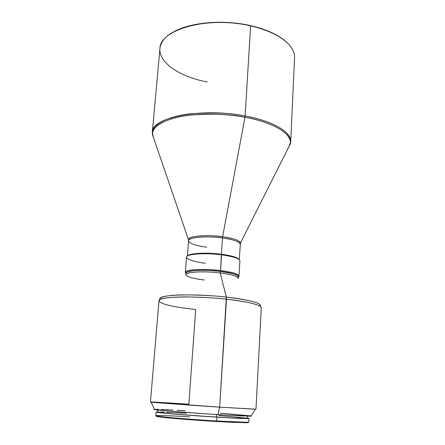 <?xml version="1.0" encoding="UTF-8"?>
<svg xmlns="http://www.w3.org/2000/svg" width="445" height="445" viewBox="0 0 445 445"><rect width="100%" height="100%" fill="white"/><g stroke="black" fill="none" stroke-linecap="round" stroke-linejoin="round"><path stroke-width="0.67" d="M156.807 416.092L157.013 416.075C155.667 416.175 156.067 416.398 158.209 416.737C164.5 417.783 192.524 420.102 216.459 421.515L216.654 421.009C192.451 419.579 164.116 417.243 157.78 416.203C149.843 415.007 166.291 415.424 189.581 416.859M216.899 417.143C187.44 415.357 154.621 412.576 156.089 412.064L157.719 411.92L156.117 412.109L158.681 412.565L175.425 414.178L216.899 417.143L216.654 421.009L216.899 417.143L239.894 418.361L247.765 418.545L248.95 418.333L247.448 418.039L249.039 418.406C248.115 418.784 237.402 418.367 216.899 417.143M156.089 412.07L155.789 415.713C154.309 416.364 187.15 419.273 216.654 421.009C237.185 422.194 247.915 422.544 248.844 422.055L249.039 418.406M157.869 410.045L157.697 412.17C156.295 412.671 187.962 415.352 216.376 417.071L216.537 414.529L216.376 417.071C236.178 418.255 246.53 418.662 247.431 418.289L247.548 416.158M154.393 409.339L154.515 409.611C157.914 410.334 189.998 412.888 217.855 414.612L219.669 407.142L151.111 402.124C146.622 401.596 164.828 402.625 188.836 404.21L195.711 309.498C183.323 308.285 159.66 304.831 158.987 300.759C158.921 298.322 171.942 296.815 187.362 296.937C203.393 297.238 216.431 298 226.483 299.224C194.126 295.53 157.719 296.643 158.987 300.759L150.46 402.013C148.758 402.169 186.093 404.956 219.669 407.142L226.349 297.104C215.853 295.803 202.269 295.057 185.598 294.868C169.634 294.885 157.858 296.837 160.228 299.496C154.949 294.879 192.19 293.16 226.349 297.104L220.175 272.935C203.081 270.777 183.946 272.079 186.027 275.043M237.975 278.587C238.47 276.484 232.535 274.598 220.175 272.935L220.275 271.372C231.745 272.896 237.713 274.676 238.186 276.707L237.897 276L236.634 275.088L232.924 273.708L220.275 271.372C204.083 269.32 185.598 270.382 186.071 273.152L185.954 274.671C185.482 271.928 203.971 270.894 220.175 272.935L220.275 271.372L209.829 270.482L220.297 271.361L220.57 270.554C204.845 268.563 186.616 269.403 185.504 272.006L186.043 273.519L185.354 272.412C184.87 269.542 203.893 268.435 220.57 270.554L221.599 254.829C205.017 252.599 186.066 253.989 186.522 257.188L185.354 272.412M204.377 280.027C192.796 278.57 186.65 276.784 185.954 274.671M186.071 273.158L186.466 272.479L187.868 271.75L193.492 270.682L202.152 270.282L209.823 270.465L199.727 270.299L193.436 270.666L187.796 271.739L186.394 272.474L186.043 273.48L186.138 272.752C187.245 270.232 204.995 269.431 220.297 271.361C230.844 272.74 236.801 274.387 238.175 276.295L238.17 277.035L238.231 276.445L237.463 275.55L234.454 274.165L229.414 272.829L220.297 271.361L220.57 270.554C232.368 272.129 238.514 273.97 238.998 276.067L238.164 277.074L238.904 275.644C237.513 273.675 231.4 271.978 220.57 270.554L221.426 254.245C206.508 252.248 189.108 253.216 187.512 255.975M205.351 263.262C194.226 261.793 187.962 259.886 186.566 257.544C184.77 254.145 204.272 252.493 221.599 254.829C234.081 256.62 240.155 258.734 239.816 261.176M187.378 256.059L188.547 240.762C189.147 236.111 214.668 236.39 222.472 237.947L222.628 236.712L222.472 237.947C233.803 239.649 239.694 241.757 240.133 244.283C240.05 241.19 229.075 238.765 222.472 237.947L221.399 254.245L222.472 237.947C206.463 235.678 188.135 237.319 188.547 240.762C188.719 244.038 200.328 246.419 206.697 247.181M188.547 240.762L188.407 239.488C189.47 234.838 214.813 235.16 222.628 236.712C229.214 237.535 240.078 239.933 240.439 243.031L240.189 243.81L240.439 243.031C239.799 240.506 233.864 238.398 222.628 236.712L244.972 117.246C223.457 113.258 198.292 113.08 180.219 116.662C161.791 120.773 152.529 126.703 152.424 134.457L154.22 139.702L152.424 134.457C151.673 125.395 169.089 117.274 190.571 115.077C212.938 113.458 231.066 114.181 244.972 117.246L245.128 115.989C231.511 112.991 213.734 112.223 191.795 113.681C170.691 115.689 152.757 123.354 152.318 132.304L153.525 137.666L152.318 132.304C151.256 117.463 201.229 107.278 245.128 115.989L250.613 25.838C208.165 15.642 159.36 29.643 159.944 48.627L152.318 132.304L152.424 134.457L188.407 239.488C188.335 236.045 206.675 234.443 222.628 236.712L244.972 117.246C263.49 120.278 292.232 130.496 290.346 143.857L287.854 148.814L290.346 143.857C292.554 134.268 274.354 122.586 244.972 117.246L245.128 115.989C273.486 121.162 291.647 132.293 290.741 141.738L288.822 146.889M207.153 81.941C175.035 76 151.634 57.566 162.62 41.346C171.431 25.827 214.679 17.305 250.613 25.838L250.474 25.621C222.038 19.002 187.345 22.634 171.603 33.13L178.484 29.526L189.097 25.893L195.116 24.508L208.238 22.701L222.3 22.278L229.47 22.595L243.643 24.28L250.613 25.838C273.208 31.4 287.298 39.533 292.882 50.229M285.095 40.868L278.937 36.468L268.958 31.411L257.021 27.273L250.474 25.621C265.582 29.142 277.118 34.221 285.095 40.868M294.54 57.806C295.552 45.674 278.058 31.845 250.613 25.838L245.128 115.989C263.218 119.01 290.924 128.661 290.741 141.738L294.54 57.806M238.976 259.318L236.723 257.783L230.482 255.819L223.88 254.585L213.644 253.489L203.343 253.177L196.612 253.5L190.137 254.59L187.668 255.803M239.093 259.491C237.491 257.405 231.6 255.653 221.426 254.245L221.599 254.829C233.336 256.487 239.438 258.484 239.905 260.826L238.998 276.067M237.914 277.274L238.158 276.868M186.071 273.302L186.255 273.736M261.276 307.734L255.981 409.205L219.669 407.142L217.855 414.612L250.93 416.181L255.319 409.228L219.669 407.142L226.483 299.224C239.811 300.598 261.07 304.119 261.276 307.734C260.481 304.747 248.889 301.916 226.483 299.224L226.349 297.104C250.613 300.102 261.899 303.173 260.219 306.31C263.457 302.572 240.328 298.506 226.349 297.104L220.175 272.935C231.645 274.454 237.619 276.217 238.097 278.225L238.186 276.707M153.909 409.461L170.207 411.186L207.882 413.972L242.052 415.953L251.481 416.025M250.941 415.903L220.308 413.144M185.103 410.746L177.004 410.268M173.255 410.056L160.995 409.461M158.765 409.383L154.515 409.333M157.697 412.17L172.799 413.911L202.592 416.181L232.362 417.966L247.398 418.322M247.353 418.228L218.795 415.458M186.299 413.244L166.502 412.209M164.133 412.126L160.422 412.037M159.132 412.037L157.775 412.126M246.302 422.739L246.803 422.272L216.654 421.009L216.459 421.515L246.302 422.739C248.477 422.694 248.9 422.533 247.581 422.249L248.249 422.439M156.317 416.175L158.804 416.826L168.321 417.894L202.291 420.608L232.891 422.383L248.299 422.561M157.78 416.203L158.209 416.737M151.111 402.124L154.515 409.611M158.987 300.759L160.044 299.585M185.504 272.006L186.138 272.752M239.215 259.591L240.439 243.031L290.346 143.857L290.741 141.738M238.904 275.644L238.175 276.295"/></g></svg>
